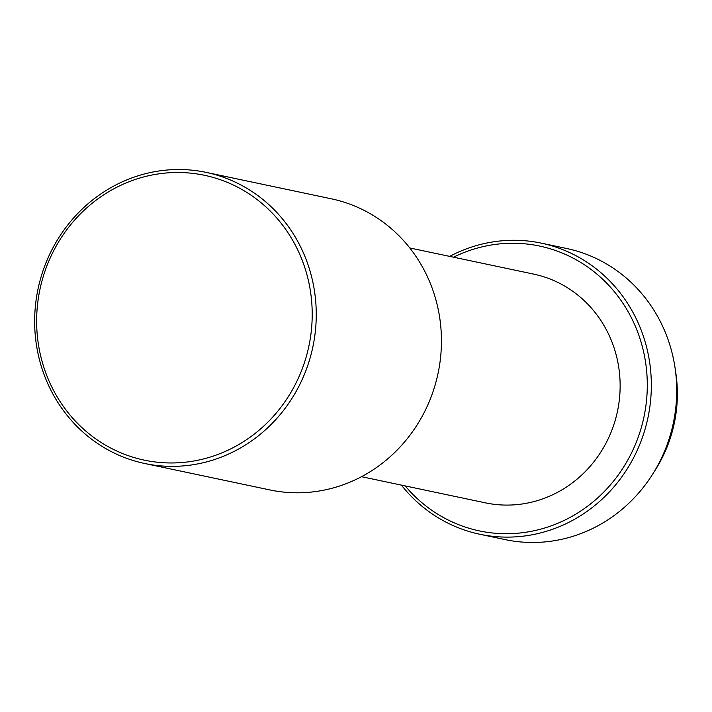 <?xml version="1.0" encoding="UTF-8"?>
<svg xmlns="http://www.w3.org/2000/svg" width="712" height="712" viewBox="0 0 712 712"><rect width="100%" height="100%" fill="white"/><g stroke="black" fill="none" stroke-linecap="round" stroke-linejoin="round"><path stroke-width="1.07" d="M653.892 472.154A134.951 127.395 -78.1 0 0 676.4 377.351A134.951 127.395 -78.1 0 0 675.394 370.311M401.39 485.112A148.763 140.442 -78.1 0 0 479.799 534.249L505.182 539.616A148.763 140.442 -78.1 0 0 675.661 372.447A148.763 140.442 -78.1 0 0 566.645 248.497L541.271 243.139A148.763 140.442 -78.1 0 0 449.681 256.382M479.799 534.249A148.763 140.442 -78.1 0 0 650.279 367.089A148.763 140.442 -78.1 0 0 541.271 243.139M405.208 485.922A145.577 137.434 -78.1 0 0 565.373 519.84A145.577 137.434 -78.1 0 0 646.256 367.33A145.577 137.434 -78.1 0 0 453.5 257.192M361.491 476.693L485.362 502.841A116.884 110.342 -78.1 0 0 619.307 371.504A116.884 110.342 -78.1 0 0 533.653 274.111L409.783 247.954M144.723 463.503L269.901 489.936A148.763 140.442 -78.1 0 0 440.381 322.767A148.763 140.442 -78.1 0 0 331.374 198.817L206.186 172.384A148.763 140.442 -78.1 0 0 35.707 339.553A148.763 140.442 -78.1 0 0 144.723 463.503A148.763 140.442 -78.1 0 0 315.193 296.334A148.763 140.442 -78.1 0 0 206.186 172.384M37.674 338.876A145.577 137.434 -78.1 0 0 191.305 461.421A145.577 137.434 -78.1 0 0 311.171 296.584A145.577 137.434 -78.1 0 0 157.539 174.04A145.577 137.434 -78.1 0 0 37.674 338.876"/></g></svg>
